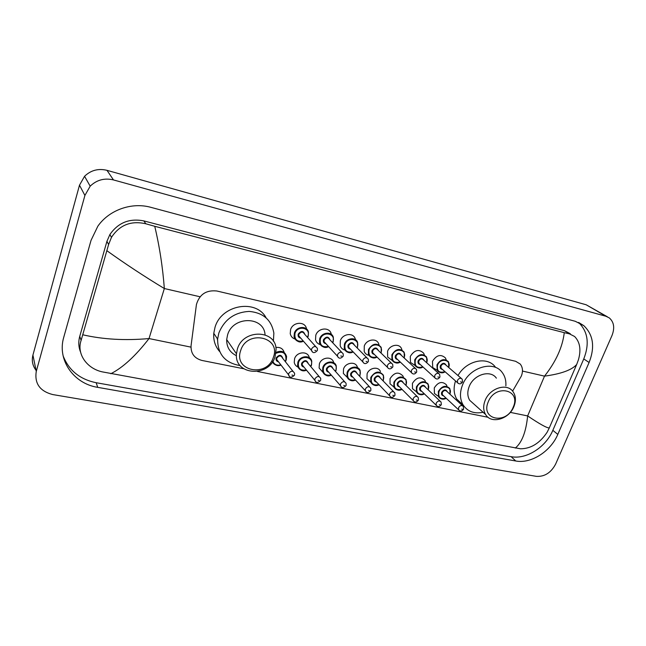 <?xml version="1.0" encoding="UTF-8"?>
<svg xmlns="http://www.w3.org/2000/svg" width="646" height="646" viewBox="0 0 646 646"><rect width="100%" height="100%" fill="white"/><g stroke="black" fill="none" stroke-linecap="round" stroke-linejoin="round"><path stroke-width="0.97" d="M297.951 367.057C295.908 366.129 294.681 364.562 294.245 362.349L294.592 358.683C296.74 351.505 308.126 350.762 309.272 357.658M322.863 372.233L319.116 368.002L319.382 363.876C321.49 357.052 332.141 355.97 333.619 362.374M347.128 377.256L343.357 373.453L343.543 368.931C345.594 362.446 355.566 361.082 357.327 366.993M370.772 382.133L366.993 378.709L367.09 373.864C369.1 367.671 378.467 366.08 380.437 371.555M393.689 386.841L390.031 383.781L390.047 378.669C394.278 372.298 398.59 371.426 402.975 376.045L403.346 377.054M415.943 391.411L412.503 388.69L412.431 383.361C416.468 377.199 420.643 376.238 424.963 380.478L425.391 381.503M437.665 395.877L434.419 393.438L434.273 387.931C438.125 381.972 442.179 380.938 446.418 384.83L446.903 385.88M295.02 339.053C292.396 338.141 290.797 336.316 290.24 333.586L290.595 329.565C292.896 321.781 305.146 321.078 306.454 328.588L306.519 328.927M320.303 344.633C317.824 343.89 316.241 342.283 315.531 339.804L315.797 335.217C318.034 327.869 329.403 326.731 331.132 333.619L331.317 334.353M344.907 350.043C342.574 349.454 340.999 348.024 340.192 345.78L340.345 340.717C342.525 333.748 353.112 332.286 355.163 338.609L355.478 339.683M368.874 355.308C366.653 354.84 365.103 353.572 364.223 351.521L364.263 346.078C366.395 339.449 376.295 337.729 378.58 343.543L379.032 344.907M392.227 360.428L387.64 357.052L387.568 351.303C389.667 344.972 398.97 343.058 401.416 348.412L401.998 350.019M414.982 365.41L410.46 362.39L410.291 356.398C414.514 349.833 418.979 348.767 423.695 353.217L424.39 355.025M437.124 370.247L432.715 367.55L432.457 361.364C436.478 355.017 440.806 353.879 445.433 357.941L446.225 359.846M512.609 391.129L521.33 376.093C523.155 371.329 522.784 367.308 520.208 364.021L515.653 361.3L216.846 290.999C206.268 289.86 199.461 294.366 196.432 304.508L191.071 345.626C190.691 353.419 194.325 358.36 201.98 360.46L243.639 368.745M217.532 340.006L217.274 338.561M257.488 371.49L488.061 417.276M275.85 347.5C280.227 346.959 283.013 348.63 284.2 352.506M36.047 370.303C32.575 365.733 31.533 360.662 32.922 355.098L79.49 185.2L84.561 176.285C90.852 170.237 98.329 168.251 106.986 170.334L586.197 304.783L607.337 316.758M84.901 195.439L90.182 186.177C96.73 179.887 104.499 177.803 113.478 179.927L605.94 316.265L609.275 317.889C614.015 322.063 614.919 327.942 611.988 335.524L555.617 464.111C551.022 472.735 544.618 476.821 536.414 476.36L52.73 394.561C39.874 391.21 34.391 383.49 36.273 371.402L84.901 195.439L79.49 185.2M557.805 434.403L589.095 362.495C595.111 347.064 593.343 334.781 583.782 325.632L575.295 321.304L150.914 207.35C131.865 201.964 109.214 209.845 97.853 226.189L91.046 240.336L63.784 337.155C56.872 359.967 73.684 383.692 97.724 387.35L515.766 460.994C531.004 463.998 550.691 451.441 557.805 434.403L552.839 430.325L583.766 358.934C589.677 343.72 587.941 331.56 578.55 322.443M63.106 355.809C68.815 370.392 79.838 379.363 96.181 382.715L511.107 456.674C526.264 459.694 545.813 447.25 552.839 430.325M570.289 333.724L564.539 330.712L143.856 220.908C129.515 218.098 118.194 222.636 109.901 234.514L106.937 241.313L79.757 336.316C78.255 341.774 78.529 347.055 80.58 352.151M515.298 448.074C521.928 442.607 526.038 431.891 527.645 415.927C539.58 423.994 546.782 427.999 549.27 427.959L547.17 432.182C539.846 443.213 530.947 448.744 520.49 448.784L102.092 371.83C86.709 368.406 76.438 353.733 81.113 340.402L108.609 244.519L111.459 237.389C119.583 224.953 131.041 220.423 145.834 223.791L154.749 226.294C159.505 246.304 162.703 267.056 164.342 288.536C144.478 276.528 125.34 263.931 106.937 250.745M549.27 427.959L576.676 364.497C571.783 370.037 561.059 373.913 544.513 376.142C555.931 361.671 562.521 347.177 564.273 332.674L154.749 226.294M564.273 332.674L569.449 333.869L574.601 336.493C579.995 342.033 581.271 349.793 578.428 359.782L576.676 364.497M82.825 334.798C103.037 339.449 125.106 340.7 149.024 338.561C135.644 355.881 122.893 367.606 110.789 373.743M488.231 401.925C495.167 383.651 521.411 389.473 513.231 407.125C506.512 424.939 480.333 419.868 488.231 401.925M485.114 400.512C489.725 388.052 507.078 382.642 513.005 391.637C515.863 395.812 516.162 400.778 513.925 406.512C509.121 419.23 491.122 424.406 485.566 414.474C483.232 410.46 483.079 405.809 485.114 400.512M496.37 378.16C490.492 369.342 473.566 374.519 469.149 386.655C467.203 391.815 467.389 396.361 469.707 400.302L474.261 404.372M483.111 412.277C474.261 414.046 467.591 411.591 463.093 404.913C459.855 399.204 459.637 392.639 462.431 385.218C468.843 367.509 493.439 359.83 502.184 372.459C504.978 376.158 506.206 380.623 505.858 385.84M458.014 375.544C466.283 360.492 487.455 355.881 495.369 367.073M463.247 405.155L456.738 399.107C453.726 393.866 453.322 387.802 455.527 380.938M240.692 350.487C247.071 329.226 281.438 336.857 273.379 357.278C267.258 377.934 233.093 371.313 240.692 350.487M237.413 348.929C243.154 328.774 275.963 329.549 276.076 349.373L275.051 356.77C269.002 377.676 234.223 375.455 236.46 353.782L237.413 348.929M265.054 334.806C264.053 316.023 232.948 315.724 227.586 334.878L226.681 339.594C226.568 347.096 229.823 352.466 236.436 355.696M240.159 365.588C225.139 363.036 217.621 354.194 217.605 339.061L218.857 333.013C224.404 319.512 234.474 312.317 249.057 311.412C263.253 312.68 271.522 319.931 273.864 333.15L273.395 341.282M219.656 351.545C215.231 346.458 213.269 340.385 213.778 333.336L215.005 327.361C221.255 304.767 256.034 298.646 266.071 317.759M510.292 412.382L527.645 415.927L544.513 376.142L522.477 371.062M190.958 347.128L149.024 338.561L164.342 288.536L200.05 296.764M113.478 179.927L106.986 170.334M36.273 371.402L32.922 355.098M605.94 316.265L586.197 304.783M583.766 358.934L589.095 362.495M511.107 456.674L515.766 460.994M96.181 382.715L97.724 387.35M79.757 336.316L81.113 340.402M106.937 241.313L108.609 244.519M143.856 220.908L145.834 223.791M564.539 330.712L569.449 333.869M445.078 371.741C441.711 373.372 439.086 372.904 437.205 370.32L436.979 364.829C440.564 359.184 444.4 358.175 448.494 361.784L448.8 367.461M448.663 367.453C451.869 359.838 440.354 357.319 437.584 365.095C436.656 371.111 439.127 373.299 444.973 371.652M442.413 369.399C440.475 369.068 439.789 367.832 440.354 365.717C442.607 362.681 444.513 362.519 446.079 365.224M461.325 378.411L445.578 364.788C443.947 363.327 442.405 363.722 440.96 365.983L441.065 368.212L441.921 368.971M458.192 383.369L457.53 382.707L457.449 380.421C458.951 378.088 460.525 377.668 462.197 379.162L462.568 381.81M460.598 381.843L461.405 382.02L460.598 381.843M422.968 366.96C419.432 368.583 416.727 367.994 414.861 365.192L414.708 359.862C418.463 354.032 422.427 353.087 426.602 357.036L426.836 362.567M426.626 362.697L426.643 362.656C429.978 354.904 418.099 352.183 415.321 360.137C414.425 366.185 416.936 368.43 422.855 366.855M420.28 364.514C418.309 364.158 417.607 362.907 418.164 360.775C420.489 357.674 422.444 357.537 424.034 360.371M438.658 373.469L423.542 359.935C421.878 358.336 420.288 358.7 418.769 361.049L418.842 363.205L419.803 364.078M435.501 378.483L434.774 377.716L434.726 375.504C436.3 373.089 437.931 372.694 439.627 374.333L439.95 376.893M437.891 376.941L438.723 377.119L437.891 376.941M400.286 362.059C396.555 363.666 393.769 362.939 391.936 359.895L391.872 354.775C395.828 348.727 399.931 347.871 404.162 352.207L404.315 357.545M404.025 357.836L404.097 357.642C407.432 349.769 395.247 346.983 392.485 355.05C391.621 361.13 394.181 363.432 400.165 361.946M397.589 359.507C395.586 359.128 394.859 357.86 395.4 355.704C397.815 352.522 399.817 352.433 401.416 355.413M415.386 368.39L400.948 354.977C399.252 353.217 397.613 353.548 396.014 355.978L396.046 358.054L397.129 359.071M412.213 373.469L411.421 372.589L411.397 370.457C413.06 367.945 414.748 367.598 416.468 369.391L416.727 371.854M414.587 371.902L415.435 372.088L414.587 371.902M381.164 352.514L380.962 352.991M377.014 357.036C373.065 358.611 370.19 357.739 368.414 354.404L368.446 349.559C372.637 343.276 376.876 342.525 381.164 347.306L381.213 352.401M380.825 352.861L380.978 352.49C384.305 344.512 371.805 341.653 369.06 349.833C368.22 355.946 370.828 358.304 376.884 356.907M374.309 354.371C372.274 353.968 371.523 352.676 372.056 350.503C374.567 347.241 376.618 347.193 378.225 350.35M391.484 363.173L377.773 349.906C376.061 347.968 374.365 348.259 372.669 350.786L372.669 352.748L373.864 353.935M388.294 368.317L387.43 367.299L387.455 365.273C389.207 362.664 390.959 362.358 392.695 364.344L392.897 366.67M390.652 366.734L391.524 366.92L390.652 366.734M357.464 347.225L357.157 347.928M353.128 351.884C348.921 353.427 345.965 352.369 344.27 348.711L344.407 344.197C346.353 338.011 355.76 336.711 357.561 342.332L357.504 347.12M357.012 347.782L357.254 347.209C360.573 339.11 347.742 336.178 345.029 344.48C344.213 350.616 346.87 353.031 352.991 351.739M350.423 349.098C348.347 348.67 347.572 347.362 348.097 345.166C350.721 341.823 352.829 341.823 354.42 345.166M366.936 357.811L353.992 344.73C352.272 342.59 350.52 342.824 348.719 345.449L348.67 347.29L350.003 348.662M363.722 363.028L362.794 361.841L362.858 359.943C364.724 357.238 366.532 356.98 368.285 359.176L368.414 361.348M366.072 361.421L366.968 361.615L366.072 361.421M333.134 341.807L332.706 342.76M328.604 346.587C324.098 348.081 321.062 346.821 319.487 342.792L319.73 338.698C321.724 332.173 331.826 331.164 333.336 337.293L333.175 341.694M332.553 342.598L332.9 341.782C336.211 333.57 323.032 330.558 320.351 338.988C319.56 345.142 322.265 347.621 328.451 346.426M325.915 343.688C323.791 343.244 322.992 341.912 323.501 339.691C326.262 336.251 328.426 336.308 329.985 339.877M341.694 352.296L329.581 339.441C327.877 337.067 326.052 337.244 324.122 339.974L324.034 341.653L325.519 343.26M338.48 357.593L337.478 356.204L337.583 354.476C339.586 351.65 341.459 351.456 343.204 353.895L343.26 355.881M340.813 355.962L341.742 356.164L340.813 355.962M308.15 336.235L307.577 337.478M303.402 341.161C298.573 342.582 295.456 341.08 294.059 336.647L294.382 333.053C296.441 326.141 307.326 325.511 308.457 332.189L308.19 336.13M307.415 337.301L307.9 336.211C311.194 327.877 297.661 324.785 295.004 333.344C294.253 339.513 296.999 342.065 303.249 340.983M300.753 338.133C298.581 337.672 297.741 336.316 298.242 334.063C301.165 330.518 303.378 330.655 304.888 334.466M315.749 346.636L304.508 334.047C302.837 331.398 300.955 331.503 298.872 334.353L298.743 335.831L300.39 337.705M312.527 351.997L311.469 350.374L311.606 348.856C313.77 345.909 315.708 345.788 317.42 348.501L317.412 350.261M314.852 350.358L315.805 350.56L314.852 350.358M446.136 398.202C442.785 399.729 440.233 399.212 438.481 396.644L438.351 391.444C441.993 385.815 445.813 384.838 449.81 388.512L450.012 393.874M449.794 394.084L449.834 393.987C453.137 386.486 441.711 384.047 438.949 391.718C438.004 397.492 440.37 399.624 446.047 398.114M443.616 395.853C441.767 395.505 441.121 394.318 441.678 392.292C443.963 389.272 445.853 389.126 447.347 391.831M462.479 405.704L446.879 391.403C445.28 389.918 443.745 390.305 442.276 392.566L442.34 394.666L443.156 395.425M443.14 395.409L458.628 409.83L458.587 407.674C460.105 405.349 461.68 404.945 463.303 406.455L463.642 409.007M462.488 409.265L461.688 409.104L462.488 409.265M424.325 393.81C420.812 395.32 418.196 394.69 416.46 391.92L416.395 386.881C420.215 381.067 424.156 380.155 428.217 384.152L428.355 389.368M428.064 389.716L428.161 389.481C431.455 381.883 419.747 379.38 416.993 387.164C416.081 392.962 418.487 395.142 424.228 393.713M421.79 391.363C419.916 390.983 419.254 389.78 419.803 387.745C422.153 384.661 424.091 384.54 425.601 387.382M440.144 401.174L425.141 386.946C423.518 385.323 421.943 385.686 420.401 388.02L420.433 390.055L421.337 390.927M421.321 390.911L436.203 405.268L436.187 403.177C437.786 400.77 439.409 400.391 441.057 402.038L441.339 404.509M440.128 404.784L439.312 404.622L440.128 404.784M401.957 389.312C398.267 390.79 395.578 390.039 393.874 387.035L393.89 382.206C397.896 376.19 401.965 375.358 406.092 379.719L406.148 384.758M405.777 385.25L405.938 384.863C409.225 377.159 397.217 374.591 394.496 382.48C393.6 388.303 396.055 390.547 401.852 389.199M399.406 386.752C397.508 386.356 396.83 385.129 397.371 383.078C399.809 379.929 401.788 379.84 403.306 382.828M417.227 396.531L402.862 382.392C401.223 380.623 399.591 380.946 397.968 383.361L397.976 385.315L398.978 386.324M413.949 401.441L413.198 400.568L413.206 398.558C414.885 396.063 416.565 395.723 418.237 397.524L418.463 399.89M417.187 400.181L416.347 400.011L417.187 400.181M406.1 384.879L405.882 385.363M379.016 384.701C375.124 386.147 372.354 385.242 370.715 381.988L370.804 377.409C375.043 371.175 379.242 370.441 383.409 375.213L383.377 380.018M382.908 380.696L383.151 380.131C386.437 372.314 374.123 369.682 371.418 377.692C370.546 383.53 373.041 385.824 378.895 384.58M376.457 382.028C374.535 381.608 373.832 380.365 374.365 378.298C376.901 375.068 378.927 375.019 380.446 378.168M393.697 391.759L380.026 377.732C378.362 375.794 376.675 376.077 374.971 378.58L374.938 380.446L376.045 381.6M390.386 396.733L389.578 395.732L389.619 393.818C391.395 391.234 393.123 390.935 394.819 392.905L394.989 395.15M393.64 395.465L392.776 395.287L393.64 395.465M383.328 380.147L383.03 380.817M355.47 379.969C351.351 381.374 348.509 380.3 346.95 376.763L347.128 372.484C349.082 366.363 358.498 365.063 360.145 370.642L360.024 375.165M359.451 376.037L359.782 375.269C363.06 367.348 350.423 364.651 347.742 372.766C346.894 378.629 349.429 380.978 355.348 379.832M352.926 377.183C350.964 376.739 350.245 375.479 350.762 373.396C353.41 370.077 355.486 370.085 356.996 373.412M369.544 386.865L356.592 372.976C354.929 370.844 353.184 371.087 351.376 373.679L351.311 375.423L365.329 390.741L365.402 388.949C367.283 386.268 369.076 386.017 370.772 388.189L370.885 390.281M369.464 390.612L368.575 390.434L369.464 390.612M359.983 375.286L359.572 376.174M366.193 391.896L365.329 390.741C366.629 393.107 368.438 393.067 370.764 390.612M331.301 375.116C326.924 376.457 324.017 375.197 322.572 371.337L322.83 367.437C324.825 360.993 334.886 359.959 336.267 366.007L336.065 370.182M335.355 371.28L335.799 370.287C339.069 362.253 326.101 359.483 323.444 367.719C322.629 373.59 325.204 376.004 331.172 374.963M328.774 372.217C326.779 371.749 326.036 370.465 326.545 368.365C329.323 364.958 331.446 365.022 332.932 368.543M344.722 381.834L332.545 368.115C330.889 365.773 329.097 365.951 327.159 368.656L327.062 370.247L328.394 371.781M341.346 386.93L340.418 385.597L340.531 383.95C342.533 381.164 344.383 380.97 346.078 383.361L346.127 385.282M344.633 385.638L343.72 385.452L344.633 385.638M336.025 370.303L335.492 371.426M306.479 370.134C301.811 371.402 298.84 369.924 297.556 365.717L297.887 362.253C299.93 355.453 310.726 354.759 311.76 361.3L311.477 365.071M310.613 366.419L311.186 365.176C314.449 357.02 301.133 354.178 298.5 362.535C297.709 368.414 300.325 370.893 306.341 369.972M303.991 367.114C301.957 366.621 301.189 365.321 301.69 363.197C304.613 359.701 306.793 359.83 308.223 363.577M319.221 376.658L307.867 363.149C306.228 360.573 304.379 360.686 302.304 363.488L302.175 364.917L303.636 366.686M315.813 381.818L314.836 380.284L314.973 378.814C317.121 375.915 319.035 375.786 320.699 378.427L320.699 380.147M319.116 380.518L318.179 380.332L319.116 380.518M311.437 365.192L310.75 366.581M276.02 352.401C281.462 350.148 284.975 351.529 286.574 356.535L286.226 359.822L285.33 361.631M285.185 361.453L285.92 359.927C286.331 352.902 282.988 350.697 275.907 353.297M278.539 361.873C276.472 361.356 275.68 360.032 276.165 357.9C279.258 354.299 281.486 354.501 282.851 358.498M293.001 371.345L282.512 358.07C280.921 355.235 279.015 355.276 276.779 358.191L276.633 359.41L278.208 361.445M289.561 376.57L288.552 374.793L288.705 373.533C291.023 370.521 292.993 370.465 294.608 373.38L294.56 374.866M292.888 375.261L291.927 375.068L292.888 375.261M280.978 365.022C277.086 366.112 274.243 365.079 272.434 361.921C274.865 365.386 277.723 366.435 281.018 365.071M272.83 361.34C274.308 364.619 276.981 365.781 280.84 364.845M90.182 186.177L84.561 176.285M578.743 322.524L583.782 325.632M109.901 234.514L111.459 237.389M437.205 370.32C439.764 373.057 442.413 373.55 445.142 371.797M441.904 368.955L457.53 382.707C459.314 384.402 460.961 384.192 462.471 382.052M448.857 367.517L448.494 361.784M414.861 365.192C417.413 368.18 420.134 368.785 423.025 367.017M419.787 364.061L434.774 377.716C436.526 379.582 438.214 379.396 439.845 377.151M426.885 362.624L426.602 357.036M391.936 359.895C394.528 363.173 397.33 363.908 400.342 362.115M397.104 359.055L411.421 372.589C413.093 374.615 414.829 374.462 416.63 372.12M404.356 357.601L404.162 352.207M368.414 354.404C371.022 358.021 373.905 358.918 377.062 357.085M381.003 353.031L381.229 352.498M373.848 353.919L387.43 367.299C388.989 369.472 390.773 369.359 392.784 366.96M381.245 352.45L381.164 347.306M344.27 348.711C346.862 352.724 349.833 353.798 353.176 351.925M357.19 347.968L357.513 347.217M349.987 348.646L362.794 361.841C364.247 364.231 366.088 364.166 368.301 361.655M357.537 347.16L357.561 342.332M319.487 342.792C322.031 347.257 325.083 348.541 328.636 346.636M332.738 342.792L333.183 341.791M325.503 343.236L337.478 356.204C338.803 358.829 340.692 358.829 343.147 356.204M333.199 341.734L333.336 337.293M294.059 336.647C296.49 341.621 299.615 343.139 303.442 341.201M307.601 337.511L308.19 336.227M300.366 337.688L311.469 350.374C312.616 353.265 314.562 353.346 317.291 350.608M308.215 336.162L308.457 332.189M449.81 388.512L450.06 393.939M458.628 409.83C460.218 411.575 461.85 411.389 463.537 409.265M438.481 396.644C440.798 399.365 443.374 399.906 446.2 398.259M428.217 384.152L428.395 389.433M436.203 405.268C437.77 407.158 439.45 406.996 441.234 404.784M416.46 391.92C418.866 394.892 421.507 395.538 424.382 393.866M406.092 379.719L406.189 384.814M398.953 386.3L413.198 400.568C414.756 402.628 416.476 402.498 418.358 400.181M393.874 387.035C396.313 390.281 399.026 391.056 402.014 389.368M405.93 385.412L406.164 384.863M383.409 375.213L383.417 380.074M376.029 381.576L389.578 395.732C391.048 397.96 392.808 397.871 394.868 395.457M370.715 381.988C373.097 385.525 375.883 386.445 379.065 384.75M383.07 380.865L383.393 380.131M360.145 370.642L360.056 375.213M346.95 376.763C349.316 380.647 352.175 381.729 355.518 380.018M359.612 376.214L360.04 375.278M336.267 366.007L336.098 370.231M328.378 371.757L340.418 385.597C341.621 388.165 343.486 388.173 346.006 385.63M322.572 371.337C324.89 375.617 327.813 376.893 331.341 375.165M335.524 371.466L336.073 370.295M311.76 361.3L311.501 365.111M303.612 366.662L314.836 380.284C315.886 383.078 317.8 383.159 320.569 380.51M297.556 365.717C299.712 370.408 302.699 371.894 306.519 370.182M310.783 366.621L311.477 365.176M286.574 356.535L286.243 359.854M278.192 361.421L288.552 374.793C289.408 377.837 291.37 377.983 294.431 375.253M285.354 361.671L286.218 359.927M463.093 404.913L456.738 399.107M485.566 414.474L469.707 400.302M217.605 339.061L213.778 333.336M236.46 353.782L226.681 339.594"/></g></svg>
